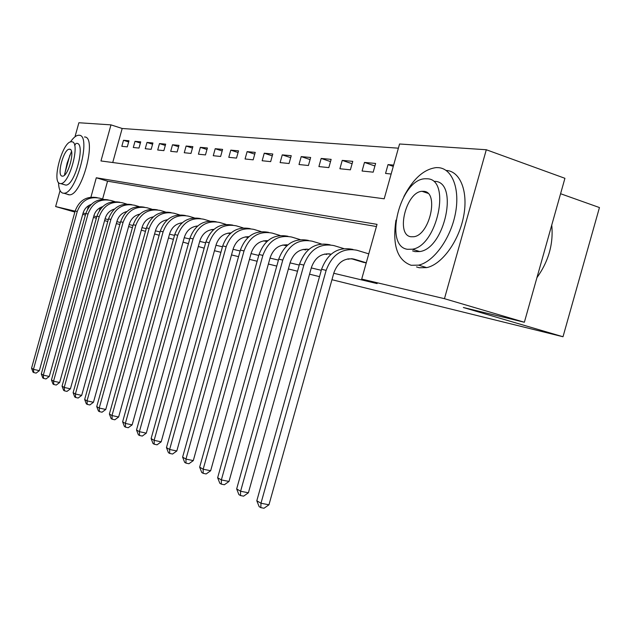 <?xml version="1.0" encoding="UTF-8"?>
<svg xmlns="http://www.w3.org/2000/svg" width="631" height="631" viewBox="0 0 631 631"><rect width="100%" height="100%" fill="white"/><g stroke="black" fill="none" stroke-linecap="round" stroke-linejoin="round"><path stroke-width="0.95" d="M560.58 193.725L599.45 207.552L563.002 336.749L331.953 279.714M74.986 136.801L78.883 122.745L110.977 124.867L100.968 160.952L384.2 198.797L399.557 143.994L486.304 149.744L444.461 298.684L361.705 279.083L377.038 224.352L96.298 177.776L90.927 197.148M398.382 148.182L122.185 128.487L110.977 124.867M444.461 298.684L524.369 322.252L564.926 178.305L486.304 149.744M122.185 128.487L112.736 162.522M121.83 146.313L127.281 146.873L128.969 140.776L123.502 140.279L121.83 146.313M133.307 147.496L138.978 148.08L140.705 141.857L135.01 141.336L133.307 147.496M145.248 148.719L151.164 149.334L152.931 142.985L146.999 142.432L145.248 148.719M157.703 150.004L163.871 150.635L165.669 144.152L159.485 143.584L157.703 150.004M170.693 151.337L177.13 152L178.975 145.375L172.515 144.783L170.693 151.337M184.26 152.734L190.98 153.428L192.865 146.652L186.121 146.029L184.26 152.734M198.434 154.193L205.461 154.918L207.394 147.985L200.335 147.339L198.434 154.193M213.262 155.715L220.621 156.472L222.593 149.389L215.21 148.703L213.262 155.715M228.785 157.316L236.507 158.105L238.526 150.848L230.788 150.139L228.785 157.316M245.065 158.988L253.165 159.824L255.239 152.386L247.115 151.637L245.065 158.988M262.149 160.747L270.66 161.623L272.781 154.003L264.255 153.215L262.149 160.747M280.109 162.593L289.053 163.516L291.238 155.699L282.262 154.871L280.109 162.593M298.999 164.533L308.417 165.503L310.657 157.482L301.208 156.614L298.999 164.533M318.9 166.584L328.83 167.609L331.141 159.367L321.171 158.444L318.9 166.584M339.896 168.745L350.386 169.826L352.761 161.355L342.231 160.384L339.896 168.745M362.076 171.025L373.181 172.168L375.619 163.453L364.481 162.427L362.076 171.025M393.634 165.109L388.033 164.596L385.557 173.438L391.141 174.014M105.077 218.847L108.311 219.62M116.861 221.655L120.395 222.498M129.158 224.581L133.015 225.504M142.007 227.641L146.218 228.643M155.447 230.836L160.037 231.932M169.51 234.188L174.527 235.379M184.252 237.698L189.718 238.991M199.727 241.373L205.674 242.793M215.976 245.246L222.459 246.784M233.06 249.308L240.127 250.988M251.059 253.591L258.765 255.429M270.044 258.111L278.437 260.106M290.086 262.882L299.244 265.059M311.288 267.93L321.289 270.305M333.752 273.27L377.125 283.595L361.705 279.083M376.431 226.521L107.562 181.176L102.601 199.049M100.211 207.654L99.406 210.557M166.505 219.896L167.105 220.022M180.789 222.972L181.736 223.177M195.76 226.206L197.093 226.49M211.472 229.597L213.215 229.968M227.972 233.155L230.165 233.628L228.335 233.091M245.317 236.901L248.022 237.485M263.584 240.837L266.842 241.547M282.846 244.994L286.017 245.68L286.277 244.749M303.188 249.387L305.814 249.955L306.051 249.103M324.697 254.025L326.708 254.459L326.905 253.749M347.476 258.939L348.801 259.231L348.951 258.71M360.869 261.557L366.217 262.985M319.515 276.646L309.537 274.185M297.524 271.22L288.391 268.964M276.764 266.093L268.388 264.026M257.14 261.25L249.458 259.349M238.55 256.659L231.498 254.916M220.921 252.305L214.445 250.712M204.176 248.172L198.3 246.5M107.783 221.513L104.596 220.598M96.346 218.231L93.435 217.395M85.382 215.092L82.732 214.327M74.86 212.071L55.646 206.558L60.071 190.586M64.67 173.998L69.931 155.013M524.369 322.252L463.351 307.502L563.002 336.749M96.74 216.827L93.83 215.983M85.769 213.696L83.079 213.065M75.113 211.172L55.646 206.558M132.439 227.586L128.598 226.584M119.843 224.47L116.317 223.619M141.312 230.134L145.469 231.332M154.579 233.943L159.115 235.253M168.469 237.934L173.415 239.354M183.022 242.115L188.417 243.661M88.569 205.651L87.591 209.153M107.562 181.176L96.298 177.776M128.653 141.92L123.502 140.279M393.279 166.395L388.033 164.596M374.909 165.977L364.481 162.427M352.098 163.721L342.231 160.384M330.518 161.591L321.171 158.444M310.073 159.572L301.208 156.614M290.686 157.671L282.262 154.871M272.261 155.865L264.255 153.215M254.743 154.153L247.115 151.637M238.061 152.521L230.788 150.139M222.151 150.975L215.21 148.703M206.976 149.492L200.335 147.339M192.471 148.088L186.121 146.029M178.597 146.739L172.515 144.783M165.314 145.453L159.485 143.584M152.584 144.223L146.999 142.432M140.374 143.048L135.01 141.336M91.243 204.397C87.133 205.88 84.404 208.798 83.055 213.152L39.351 370.673L36.125 373.102L33.774 372.574L33.009 372.116L31.55 368.212L33.467 369.34L77.258 211.488C81.431 200.642 88.9 196.209 99.659 198.181L103.397 199.286M31.55 368.212L75.16 210.991C79.222 200.343 86.55 195.894 97.142 197.645M33.774 372.574L33.467 369.34L39.351 370.673M102.632 206.66C98.255 208.088 95.344 211.109 93.901 215.723L49.281 376.478L45.984 378.955L43.594 378.419L42.798 377.945L41.299 373.954L43.302 375.13L88.009 214.027C92.26 202.961 99.856 198.426 110.796 200.437L114.763 201.604M41.299 373.954L85.824 213.515C89.973 202.63 97.434 198.095 108.209 199.885M43.594 378.419L43.302 375.13L49.281 376.478M114.503 209.027C109.841 210.399 106.742 213.523 105.203 218.405L59.629 382.52L56.262 385.044L53.824 384.508L52.996 384.011L51.466 379.933L53.548 381.156L99.209 216.678C103.547 205.375 111.277 200.745 122.406 202.788L126.602 204.026M51.466 379.933L96.929 216.141C101.165 205.02 108.777 200.382 119.748 202.22M53.824 384.508L53.548 381.156L59.629 382.52M126.878 211.519C121.933 212.813 118.636 216.039 116.987 221.197L70.42 388.822L66.973 391.401L64.496 390.849L63.628 390.337L62.059 386.164L64.228 387.45L110.89 219.446C115.323 207.899 123.195 203.158 134.506 205.233L138.954 206.55M62.059 386.164L108.508 218.878C112.846 207.504 120.6 202.764 131.769 204.657M64.496 390.849L64.228 387.45L70.42 388.822M139.798 214.13C134.553 215.329 131.051 218.657 129.284 224.115L81.683 395.4L78.149 398.027L75.633 397.475L74.726 396.938L73.117 392.671L75.381 394.012L123.084 222.333C127.612 210.525 135.626 205.682 147.133 207.788L151.858 209.192M73.117 392.671L120.6 221.741C125.041 210.099 132.944 205.256 144.318 207.197M75.633 397.475L75.381 394.012L81.683 395.4M58.502 182.462C58.722 188.835 60.205 192.408 62.966 193.165L63.865 193.228C76.406 194.151 91.937 134.663 79.017 135.247L78.725 135.231C76.225 135.318 73.456 137.558 70.412 141.967M76.02 143.387L74.639 145.493M71.477 151.448L67.146 163.043L64.504 175.142M67.967 194.624L69.371 194.837C82.022 195.799 97.513 136.43 84.491 136.974M76.769 143.363C86.013 143.134 74.805 185.806 65.798 185.096L64.252 184.638M71.713 141.786L71.445 141.77C62.587 140.894 51.229 182.848 60.134 183.558L60.718 183.597C69.655 184.276 80.886 141.525 71.713 141.786M62.193 176.136L62.532 176.152C68.282 176.617 75.539 149.161 69.655 149.208L69.442 149.2C63.731 148.656 56.419 175.781 62.193 176.136M395.976 220.116C392.222 245.183 397.278 260.24 411.136 265.272L418.566 265.138C433.465 262.023 450.297 239.149 455.251 214.311C460.354 189.466 452.466 168.674 438.529 167.657L436.155 167.609C423.874 169.171 413.108 178.825 403.864 196.572M416.531 266.921L419.244 267.741L426.706 267.623C441.684 264.563 458.548 241.791 463.469 217.04C468.549 192.274 460.567 171.514 446.551 170.449M434.688 181.334C458.974 181.618 444.918 248.543 419.796 251.556L414.969 251.619L412.571 250.87M427.25 178.786L425.057 178.762C400.18 179.204 383.411 246.279 407.476 249.292L412.28 249.213C437.283 246.129 451.41 179.007 427.25 178.786M410.994 236.759L413.786 236.735C429.869 235.055 439.302 191.785 423.732 191.327L422.021 191.311C405.993 191.895 395.463 235.142 410.994 236.759M536.934 277.664C548.623 261.258 553.568 243.732 551.746 225.078M167.128 220.006L166.671 219.864M153.294 216.875C147.741 217.971 144.018 221.402 142.141 227.16L93.451 402.278L89.831 404.96L87.267 404.4L86.321 403.832L84.664 399.47L87.039 400.866L135.823 225.346C140.453 213.278 148.616 208.317 160.329 210.462L165.346 211.945M84.664 399.47L133.228 224.731C137.779 212.813 145.84 207.859 157.427 209.855M87.267 404.4L87.039 400.866L93.451 402.278M181.902 223.035L181.373 222.877M167.404 219.762C161.528 220.732 157.592 224.257 155.581 230.354L105.756 409.464L102.048 412.201L99.438 411.633L98.444 411.049L96.74 406.577L99.225 408.044L149.153 228.493C153.877 216.149 162.206 211.07 174.117 213.254L179.456 214.84M96.74 406.577L146.439 227.854C151.093 215.644 159.327 210.573 171.135 212.631M99.438 411.633L99.225 408.044L105.756 409.464M197.203 226.395L196.28 226.119M182.178 222.798C175.978 223.619 171.798 227.247 169.652 233.691L118.636 416.988L114.834 419.789L112.168 419.213L111.127 418.598L109.384 414.023L111.987 415.553L163.106 231.798C167.941 219.162 176.428 213.948 188.559 216.173L194.238 217.861M109.384 414.023L160.266 231.127C165.038 218.61 173.438 213.42 185.475 215.534M112.168 419.213L111.987 415.553L118.636 416.988M213.27 229.921L211.913 229.518M197.661 225.993C191.122 226.647 186.697 230.378 184.394 237.185L132.139 424.876L128.227 427.731L125.522 427.155L124.425 426.509L122.627 421.816L125.356 423.417L177.737 235.26C182.682 222.317 191.335 216.969 203.687 219.233L209.737 221.039M122.627 421.816L174.755 234.551C179.646 221.718 188.227 216.394 200.5 218.578M125.522 427.155L125.356 423.417L132.139 424.876M213.349 229.85L213.483 229.368M213.909 229.368C207.015 229.834 202.33 233.659 199.869 240.853L146.297 433.15L142.283 436.068L139.522 435.485L138.378 434.806L136.525 429.995L139.388 431.675L193.086 238.889C198.15 225.622 206.968 220.14 219.556 222.443L226.008 224.376M136.525 429.995L189.955 238.147C194.995 224.951 203.781 219.493 216.323 221.789M139.522 435.485L139.388 431.675L146.297 433.15M229.353 233.391L229.479 232.949M247.147 237.295L245.593 236.846M230.978 232.926C223.713 233.17 218.76 237.098 216.125 244.71L161.173 441.834L157.048 444.823L154.232 444.232L153.025 443.522L151.117 438.584L154.13 440.351L209.208 242.706C214.39 229.1 223.398 223.477 236.223 225.819L243.116 227.886M151.117 438.584L205.919 241.925C211.077 228.39 220.045 222.798 232.823 225.133M154.232 444.232L154.13 440.351L161.173 441.834M264.862 241.113L263.766 240.805M248.922 236.696L248.914 236.688C241.287 236.688 236.049 240.711 233.218 248.764L176.814 450.976L172.571 454.028L169.7 453.437L168.43 452.687L166.466 447.616L222.704 245.901C227.996 232.011 237.146 226.261 250.168 228.643L250.262 228.659M166.466 447.616L169.629 449.477L226.166 246.713C231.482 232.76 240.679 226.979 253.749 229.368L261.116 231.577M169.7 453.437L169.629 449.477L176.814 450.976M283.508 245.143L282.94 244.978M267.718 240.774L267.205 240.616M267.828 240.679C259.798 240.387 254.261 244.505 251.217 253.031L193.291 460.598L188.921 463.73L185.987 463.13L184.654 462.334L182.619 457.12L185.956 459.084L244.031 250.941C249.482 236.617 258.868 230.662 272.198 233.099L280.085 235.473M182.619 457.12L240.379 250.081C245.806 235.828 255.153 229.913 268.427 232.334L268.648 232.382M185.987 463.13L185.956 459.084L193.291 460.598M287.562 245.08L286.49 244.757M287.768 244.915C279.328 244.292 273.475 248.504 270.202 257.535L210.659 470.742L206.156 473.952L203.166 473.345L201.754 472.509L199.656 467.153L203.174 469.219L262.875 255.397C268.467 240.679 278.058 234.558 291.648 237.035L300.111 239.591M199.656 467.153L259.025 254.49C264.586 239.843 274.138 233.762 287.673 236.231L288.028 236.302M203.166 473.345L203.174 469.219L210.659 470.742M308.543 249.639L306.847 249.135M308.819 249.411C299.962 248.417 293.778 252.708 290.252 262.283L229.006 481.453L224.36 484.75L221.307 484.143L219.817 483.251L217.648 477.738L221.363 479.923L282.775 260.106C288.525 244.97 298.321 238.668 312.179 241.192L321.274 243.937M217.648 477.738L278.705 259.144C284.423 244.094 294.18 237.824 307.983 240.34L308.496 240.443M221.307 484.143L221.363 479.923L229.006 481.453M330.77 254.474L328.38 253.757M329.35 253.851L331.062 254.214C321.802 252.771 315.263 257.14 311.462 267.315L248.401 492.787L243.605 496.163L240.49 495.556L238.912 494.617L236.664 488.93L240.6 491.249L303.834 265.091C309.734 249.513 319.759 243.006 333.902 245.585L343.682 248.551M236.664 488.93L299.528 264.073C305.396 248.582 315.374 242.123 329.453 244.686L330.131 244.828M240.49 495.556L240.6 491.249L248.401 492.787M366.272 262.78L354.385 259.215C344.771 257.503 337.956 261.975 333.933 272.639L268.956 504.792L263.995 508.255L260.816 507.639L259.144 506.646L256.809 500.785L321.573 269.287C327.615 253.339 337.814 246.674 352.193 249.292L353.052 249.466M363.866 262.48L351.183 258.655M256.809 500.785L260.982 503.238L326.14 270.368C332.214 254.325 342.467 247.612 356.894 250.239L368.772 253.851M260.816 507.639L260.982 503.238L268.956 504.792M75.16 210.991L77.258 211.488M85.824 213.515L88.009 214.027M96.929 216.141L99.209 216.678M108.508 218.878L110.89 219.446M120.6 221.741L123.084 222.333M133.228 224.731L135.823 225.346M146.439 227.854L149.153 228.493M160.266 231.127L163.106 231.798M174.755 234.551L177.737 235.26M189.955 238.147L193.086 238.889M205.919 241.925L209.208 242.706M222.704 245.901L226.166 246.713M240.379 250.081L244.031 250.941M287.318 244.844L287.736 244.938M259.025 254.49L262.875 255.397M307.747 249.221L308.78 249.442M278.705 259.144L282.775 260.106M299.528 264.073L303.834 265.091M352.232 258.749L354.385 259.215M321.573 269.287L326.14 270.368M70.341 149.476L69.442 149.2M65.798 185.096L60.718 183.597M63.865 193.228L69.371 194.837M427.865 193.283L422.021 191.311M419.796 251.556L412.28 249.213M418.566 265.138L426.706 267.623"/></g></svg>
